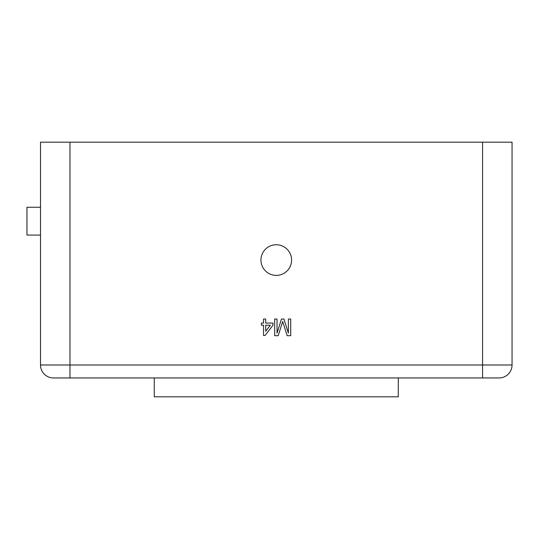 <?xml version="1.0" encoding="UTF-8"?>
<svg xmlns="http://www.w3.org/2000/svg" width="539" height="539" viewBox="0 0 539 539"><rect width="100%" height="100%" fill="white"/><g stroke="black" fill="none" stroke-linecap="round" stroke-linejoin="round"><path stroke-width="0.81" d="M276.278 244.753A15.314 15.314 0 0 0 260.957 260.067A15.314 15.314 0 0 0 276.278 275.382A15.314 15.314 0 0 0 291.592 260.067A15.314 15.314 0 0 0 276.278 244.753M398.287 377.954L398.287 396.819L154.262 396.819L154.262 377.954M482.58 142.181L512.05 142.181L512.05 364.991A12.97 12.97 0 0 1 499.08 377.954L53.469 377.954A12.97 12.97 0 0 1 40.499 364.991L40.499 142.181L69.976 142.181L69.976 364.991L482.58 364.991L482.58 142.181L69.976 142.181M288.365 319.014L290.716 319.014L290.716 335.703L287.179 335.703L282.692 321.54L278.185 335.703L274.674 335.703L274.674 319.014L277.026 319.014L277.026 333.136L281.479 319.014L283.938 319.014L288.365 333.136L288.365 319.014M263.544 319.014L265.687 319.014L265.687 323.077L272.963 323.077L272.963 325.219L265.047 335.487L263.544 335.487L263.544 325.219L261.408 325.219L261.408 323.077L263.544 323.077L263.544 319.014M53.469 377.954L69.976 377.954L69.976 364.991L40.499 364.991A12.97 12.97 0 0 0 53.469 377.954M512.05 364.991A12.97 12.97 0 0 1 499.08 377.954A12.97 12.97 0 0 0 512.05 364.991L482.58 364.991L482.58 377.954M270.322 325.219L265.687 325.219L265.687 331.229L270.322 325.219M40.499 207.259L26.95 207.259L26.95 235.078L40.499 235.078"/></g></svg>
